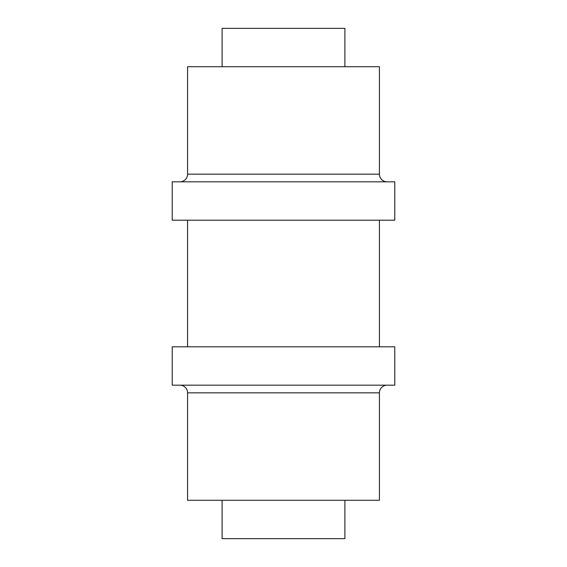 <?xml version="1.0" encoding="UTF-8"?>
<svg xmlns="http://www.w3.org/2000/svg" width="567" height="567" viewBox="0 0 567 567"><rect width="100%" height="100%" fill="white"/><g stroke="black" fill="none" stroke-linecap="round" stroke-linejoin="round"><path stroke-width="0.85" d="M379.422 392.853L187.578 392.853L187.578 500.278L379.422 500.278L379.422 392.853A7.676 7.676 0 0 1 387.098 385.177M187.578 392.853A7.676 7.676 0 0 0 179.902 385.177M387.098 181.823A7.676 7.676 0 0 1 379.422 174.147L379.422 66.722L187.578 66.722L187.578 174.147L379.422 174.147M179.902 181.823A7.676 7.676 0 0 0 187.578 174.147M187.578 220.194L187.578 346.806M379.422 220.194L379.422 346.806M344.892 500.278L344.892 538.65L222.108 538.65L222.108 500.278M344.892 66.722L344.892 28.35L222.108 28.35L222.108 66.722M394.767 385.177L172.233 385.177L172.233 346.806L394.767 346.806L394.767 385.177M394.767 220.194L172.233 220.194L172.233 181.823L394.767 181.823L394.767 220.194"/></g></svg>
